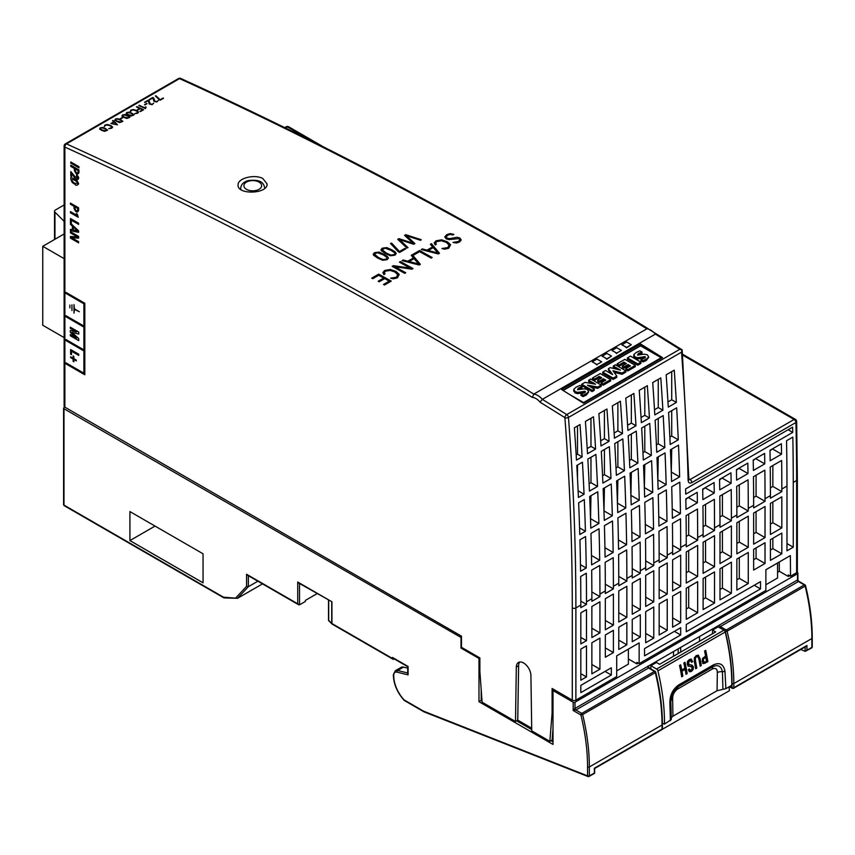 <?xml version="1.0" encoding="UTF-8"?>
<svg xmlns="http://www.w3.org/2000/svg" width="855" height="855" viewBox="0 0 855 855"><rect width="100%" height="100%" fill="white"/><g stroke="black" fill="none" stroke-linecap="round" stroke-linejoin="round"><path stroke-width="1.28" d="M796.625 572.7L796.625 480.489A2.533 1.464 -0 0 0 797.362 479.452L797.362 571.674A2.533 1.464 180 0 1 796.625 572.7L790.533 576.217L790.373 555.59L765.888 569.729L765.888 590.452L639.145 663.619L639.145 642.907L616.712 655.849L616.712 676.572L575.885 700.149A2.533 1.464 180 0 1 572.294 700.149L552.106 688.489L552.106 713.017L549.861 741.338L531.735 730.865L530.912 675.461A10.313 5.953 -120 0 0 526.349 665.169A10.313 5.953 -120 0 0 518.461 662.465A10.313 5.953 -120 0 0 516.324 667.039L515.501 721.492L482.113 702.222L479.869 671.314L479.869 657.923L461.476 647.31L461.476 636.163L64.873 407.183L63.975 407.707A1.272 0.737 -0 0 0 63.601 408.22A1.272 0.737 -0 0 0 63.975 408.743L63.975 505.102L224.544 597.805L223.444 597.175L237.53 598.308L262.506 583.89M519.733 662.027A10.313 5.953 -120 0 0 518.622 665.714L517.745 720.199L531.703 728.257M481.215 689.857L481.215 700.405L482.017 700.865M516.623 720.84L531.714 729.561M550.983 740.687L553.003 741.851M554.35 689.782L553.003 690.562L573.192 702.222A1.272 0.737 -0 0 0 574.988 702.222L797.523 573.737A1.272 0.737 -0 0 0 797.897 573.224A1.272 0.737 -0 0 0 797.523 572.7L797.02 572.412M553.003 728.717L552.106 740.035L549.861 741.338M793.258 482.434L793.258 547.189L786.974 550.812L786.974 486.057A2484.042 1434.166 -120 0 0 786.547 440.742L792.82 437.108A2484.042 1434.166 60 0 1 793.258 482.434L796.625 480.489A2484.042 1434.166 -120 0 0 795.92 422.52L691.834 482.615A2.533 1.464 -120 0 0 690.038 479.559L688.831 479.719M781.823 489.039L781.823 491.625L770.419 498.209L770.419 495.622A2484.042 1434.166 -120 0 0 770.248 467.022L781.641 460.45A2484.042 1434.166 60 0 1 781.823 489.039L786.974 486.057M765.033 498.722L765.033 501.319L753.64 507.891L753.64 505.305A2484.042 1434.166 -120 0 0 753.469 476.716L764.862 470.132A2484.042 1434.166 60 0 1 765.033 498.722L770.419 495.622M748.264 508.415L748.264 511.001L736.86 517.585L736.86 514.988A2484.042 1434.166 -120 0 0 736.689 486.399L748.082 479.815A2484.042 1434.166 60 0 1 748.264 508.415L753.64 505.305M731.388 518.151L731.388 520.738L719.995 527.321L719.995 524.735A2484.042 1434.166 -120 0 0 719.825 496.135L731.217 489.562A2484.042 1434.166 60 0 1 731.388 518.151L736.86 514.988M714.524 527.888L714.524 530.485L703.12 537.058L703.12 534.471A2484.042 1434.166 -120 0 0 702.949 505.882L714.342 499.299A2484.042 1434.166 60 0 1 714.524 527.888L719.995 524.735M697.648 537.635L697.648 540.221L686.255 546.805L686.255 544.207A2484.042 1434.166 -120 0 0 686.084 515.618L697.477 509.035A2484.042 1434.166 60 0 1 697.648 537.635L703.12 534.471M680.687 547.424L680.687 550.011L672.618 554.671L672.618 552.084A2484.042 1434.166 -120 0 0 672.447 523.495L680.516 518.825A2484.042 1434.166 60 0 1 680.687 547.424L686.255 544.207M667.231 555.194L667.231 557.781L659.152 562.451L659.152 559.854A2484.042 1434.166 -120 0 0 658.981 531.265L667.06 526.605A2484.042 1434.166 60 0 1 667.231 555.194L672.618 552.084M653.776 562.964L653.776 565.55L645.696 570.221L645.696 567.624A2484.042 1434.166 -120 0 0 645.525 539.035L653.594 534.375A2484.042 1434.166 60 0 1 653.776 562.964L659.152 559.854M640.31 570.734L640.31 573.32L632.24 577.991L632.24 575.394A2484.042 1434.166 -120 0 0 632.059 546.805L640.139 542.145A2484.042 1434.166 60 0 1 640.31 570.734L645.696 567.624M626.854 578.504L626.854 581.101L618.774 585.761L618.774 583.163A2484.042 1434.166 -120 0 0 618.603 554.574L626.683 549.915A2484.042 1434.166 60 0 1 626.854 578.504L632.24 575.394M613.398 586.274L613.398 588.871L605.319 593.53L605.319 590.944A2484.042 1434.166 -120 0 0 605.148 562.344L613.217 557.684A2484.042 1434.166 60 0 1 613.398 586.274L618.774 583.163M599.932 594.043L599.932 596.64L591.863 601.3L591.863 598.714A2484.042 1434.166 -120 0 0 591.681 570.114L599.761 565.454A2484.042 1434.166 60 0 1 599.932 594.043L605.319 590.944M586.477 601.824L586.477 604.41L580.823 607.67L580.823 605.084A2484.042 1434.166 -120 0 0 580.652 576.484L586.306 573.224A2484.042 1434.166 60 0 1 586.477 601.824L591.863 598.714M781.823 527.898L781.823 496.808L770.419 503.392L770.419 534.471L781.823 527.898L772.845 522.715L772.845 501.992M765.033 563.488L765.033 542.765L753.64 549.338L753.64 570.061L765.033 563.488L756.066 558.304L756.066 547.937M667.231 630.317L667.231 599.227L659.152 603.886L659.152 634.976L667.231 630.317L659.152 625.646M680.687 622.547L680.687 591.457L672.618 596.117L672.618 627.207L680.687 622.547L672.618 617.876M680.687 586.274L680.687 555.194L672.618 559.854L672.618 590.944L680.687 586.274L672.618 581.614M667.231 594.043L667.231 562.964L659.152 567.624L659.152 598.714L667.231 594.043L659.152 589.384M613.398 652.589L613.398 630.317L605.319 634.976L605.319 657.249L613.398 652.589L605.319 647.93M626.854 644.82L626.854 622.536L618.774 627.207L618.774 649.479L626.854 644.82L618.774 640.16M640.31 637.05L640.31 614.766L632.24 619.437L632.24 641.71L640.31 637.05L632.24 632.39M653.776 638.087L653.776 606.997L645.696 611.667L645.696 642.746L653.776 638.087L645.696 633.416M680.687 627.72L644.531 648.603L644.531 655.849L680.687 634.976L680.687 627.72M611.325 675.023L611.325 667.766L580.823 685.379L580.823 692.636L611.325 675.023L605.051 671.399M626.854 617.363L626.854 586.274L618.774 590.944L618.774 622.023L626.854 617.363L618.774 612.704M640.31 609.594L640.31 578.504L632.24 583.163L632.24 614.253L640.31 609.594L632.24 604.923M653.776 601.824L653.776 570.734L645.696 575.394L645.696 606.484L653.776 601.824L645.696 597.153M613.398 625.133L613.398 594.043L605.319 598.714L605.319 629.793L613.398 625.133L605.319 620.473M591.863 673.826L599.932 669.166L599.932 638.087L591.863 642.746L591.863 673.826M580.823 680.206L586.477 676.936L586.477 645.856L580.823 649.116L580.823 680.206M591.863 637.563L599.932 632.903L599.932 601.824L591.863 606.484L591.863 637.563M580.823 643.933L586.477 640.673L586.477 609.594L580.823 612.853L580.823 643.933M697.648 545.404L686.255 551.977L686.255 583.067L697.648 576.484L697.648 545.404M697.648 581.667L686.255 588.251L686.255 619.33L697.648 612.746L697.648 581.667M760.512 588.892L760.512 581.646L686.255 624.513L686.255 631.76L760.512 588.892L754.228 585.269M714.524 535.668L703.12 542.241L703.12 573.331L714.524 566.747L714.524 535.668M714.524 571.931L703.12 578.504L703.12 609.594L714.524 603.01L714.524 571.931M731.388 562.184L719.995 568.767L719.995 599.847L731.388 593.274L731.388 562.184M748.264 552.448L736.86 559.031L736.86 590.11L748.264 583.538L748.264 552.448M748.264 516.185L736.86 522.768L736.86 553.848L748.264 547.264L748.264 516.185M731.388 525.921L719.995 532.505L719.995 563.584L731.388 557.011L731.388 525.921M765.033 537.581L765.033 506.502L753.64 513.075L753.64 544.165L765.033 537.581L756.066 532.398L756.066 511.675M781.823 553.794L781.823 533.071L770.419 539.655L770.419 560.378L781.823 553.794L772.845 548.611L772.845 538.255M765.888 584.745L777.558 578.012L777.558 562.996M628.382 658.959L636.9 663.886L638.247 663.106M616.712 670.876L628.382 664.143L628.382 649.116M777.558 572.316L779.333 571.29L788.299 576.473L789.635 575.704M779.333 571.29L779.258 562.013M788.299 576.473L788.289 574.923L790.533 576.217M636.9 663.886L636.9 662.326L639.145 663.619M681.531 350.293L682.162 349.855L679.821 349.3A4758.695 2747.446 -120 0 0 655.4 334.091L542.337 399.36L540.071 402.181A12.056 6.958 -120 0 0 532.366 397.425A4756.162 2745.982 -120 0 0 64.873 147.092L64.873 407.183A2.533 1.464 180 0 1 64.125 406.146L64.125 146.055A2.533 1.464 -0 0 0 64.873 147.092A2.533 1.614 114.4 0 1 66.476 143.886A4758.695 2747.446 60 0 1 533.809 394.102L532.366 397.425M640.555 343.956A4758.695 2747.446 60 0 1 662.539 357.647L583.58 403.239A4758.695 2747.446 -120 0 0 561.596 389.549L640.555 343.956L640.555 345.57L562.943 390.382M479.869 657.923L478.982 658.446L478.982 701.698L553.003 744.438L553.003 690.562M481.215 700.405L478.982 701.698M461.924 647.566L461.027 648.079L478.982 658.446M461.476 637.723L63.975 408.743M461.027 637.98L461.027 648.079M328.694 600.338L328.694 620.345L331.729 623.391A1.272 0.898 135 0 0 332.093 624.043M729.775 686.426L732.019 687.719L732.019 683.573A189.083 109.162 -120 0 0 725.339 631.535L727.092 631.182A190.344 109.9 60 0 1 733.814 683.573L733.814 687.719L806.938 645.493L806.938 650.238L805.303 651.328L800.697 649.533M806.938 650.238L811.876 647.385A1.272 0.737 60 0 1 811.619 647.962L805.303 651.328M806.938 645.493L805.154 646.53M317.087 593.648L305.353 600.424L305.353 601.46L299.517 604.827L297.722 603.79L297.722 582.031L299.517 583.067M297.722 582.031L331.932 601.781L331.932 623.541L392.392 658.446L392.392 657.41L408.091 666.473L408.091 674.873L396.987 672.148A1.272 0.908 -76.2 0 1 397.628 670.48A7.61 4.393 60 0 0 395.309 670.726L401.145 667.36A7.61 4.393 60 0 1 403.464 667.114L397.628 670.48L407.717 672.971M407.717 668.161L403.464 667.114M594.407 773.091L594.278 768.271L662.027 729.155L662.027 725.019L589.341 766.978L589.341 775.859L594.407 773.091M396.987 672.148A6.348 3.666 -120 0 0 393.728 675.247L393.728 675.781A24.111 13.915 -120 0 0 404.18 699.967L423.685 711.221L587.556 775.859L587.556 766.978A1.272 0.737 -0 0 0 589.341 766.978A190.344 109.9 60 0 0 582.618 714.588A1.272 0.737 -120 0 0 581.774 713.391L654.449 671.421A1.272 0.737 -120 0 1 655.304 672.629L655.689 672.158C660.145 690.466 662.379 707.908 662.401 724.495A1.272 0.737 -0 0 1 662.027 725.019A190.344 109.9 -120 0 0 655.304 672.629L582.618 714.588L580.876 714.94L573.192 710.505L574.988 708.432L647.673 666.473A1.272 0.737 -120 0 0 648.571 668.033L575.885 709.992L573.192 710.505L573.192 702.222M587.556 775.859A1.272 0.834 111.5 0 0 588.593 776.447A1.272 0.737 -120 0 0 589.084 776.447A1.272 0.737 -120 0 0 589.341 775.859A1.272 0.737 -0 0 1 587.556 775.859M392.392 658.446L394.711 659.173M331.932 601.781L298.619 582.982M257.868 581.208L248.367 586.69L237.53 598.308L224.128 597.912M811.619 647.962A1.272 1.272 0 0 0 812.25 646.872A1.272 0.737 -0 0 1 811.876 647.385L811.876 638.503A190.344 109.9 -120 0 0 805.154 586.113L805.196 585.429A1.272 0.737 120 0 0 804.94 584.852A1.272 0.737 120 0 0 804.298 584.906L798.42 581.518L720.348 626.587L726.237 629.985L804.298 584.906A1.272 0.737 -120 0 1 805.154 586.113L727.092 631.182A1.272 0.737 60 0 0 726.237 629.985A1.272 0.737 -60 0 0 725.339 631.535L724.912 631.289M699.572 636.505L699.54 641.239M680.687 652.119L680.73 647.385M678.175 648.86L678.175 653.562M673.548 651.531L673.516 656.266M423.685 711.221L424.657 711.788L423.685 711.221M404.18 699.967L404.896 700.384L404.18 699.967M408.091 674.873L408.091 673.056M392.392 657.41L394.176 658.446M331.729 601.899L331.729 623.391A1.272 0.737 180 0 0 331.932 623.541A1.272 0.737 120 0 0 332.2 624.129L393.279 659.387L394.176 658.874M247.469 575.212L298.619 604.742L299.517 604.827L299.517 583.495M236.033 597.666L246.571 586.37L246.571 574.261L248.367 575.297M246.571 586.37L248.367 586.69L248.367 575.725M797.523 580.994L798.42 581.518A1.272 0.737 60 0 1 797.523 579.957L797.523 580.994M719.536 627.666A1.272 0.737 -60 0 1 720.348 626.587A1.272 0.737 60 0 1 719.45 625.026L647.673 666.473M129.928 540.584L203.052 582.811L203.052 553.794L129.928 511.579L129.928 540.584L155.044 526.082M654.695 663.501L654.706 662.411M621.425 350.4L616.712 347.686L611.998 350.4L616.712 353.126L621.425 350.4L616.712 353.126M601.685 361.804L596.972 359.079L592.259 361.804L596.972 364.519L601.685 361.804L596.972 364.519M621.874 344.704L626.587 347.429L631.3 344.704L626.587 341.989L621.874 344.907A14.588 8.422 60 0 1 623.776 345.805A14.588 8.422 60 0 1 626.587 347.867L626.587 347.429M602.134 356.097L606.847 358.822L611.549 356.097L606.847 353.382L602.134 356.311A14.588 8.422 60 0 1 604.036 357.198A14.588 8.422 60 0 1 606.847 359.271L606.847 358.822M611.998 350.4L611.998 350.603A14.588 8.422 60 0 1 613.911 351.501A14.588 8.422 60 0 1 616.712 353.575M592.259 361.804L592.259 362.007A14.588 8.422 60 0 1 594.172 362.905A14.588 8.422 60 0 1 596.972 364.967M626.587 347.867L631.3 344.704M606.847 359.271L611.549 356.097M669.871 437.108L671.72 436.039L671.72 410.667M770.002 450.788L772.845 448.651M753.212 460.482L756.066 458.333M736.444 470.165L739.286 468.016M719.568 479.901L722.422 477.763M702.703 489.648L705.546 487.5M685.828 499.384L688.681 497.236M671.293 472.548L671.72 449.067M657.826 480.318L658.254 456.837M644.371 488.087L644.798 464.607M630.915 495.868L631.343 472.377M617.449 503.638L617.876 480.147M603.993 511.408L604.421 487.916M590.538 519.177L590.965 495.686M656.405 444.878L658.254 443.809L658.254 418.437M642.949 452.648L644.798 451.579L644.798 426.207M629.494 460.418L631.343 459.349L631.343 433.977M616.017 467.963L617.876 466.883L617.876 441.746M602.561 475.733L604.421 474.653L604.421 449.516M589.106 483.727L590.965 482.669L590.965 457.286M577.499 478.522L577.499 465.056M667.969 401.935L671.72 399.777L671.72 371.615M654.503 409.716L658.254 407.546L658.254 379.385M641.047 417.486L644.798 415.316L644.798 387.155M627.591 425.256L631.343 423.086L631.343 394.925M614.125 433.025L617.876 430.856L617.876 402.694M600.67 440.795L604.421 438.626L604.421 410.464M587.214 448.565L590.965 446.396L590.965 418.234M576.174 454.935L577.499 454.165L577.499 426.004M682.172 349.855L688.874 479.431A2.533 1.421 -1.5 0 1 688.136 480.478A2484.042 1434.166 -120 0 0 681.531 352.164L682.162 349.855L647.759 328.609L646.872 328.822A14.588 8.422 -120 0 1 655.4 334.091L656.726 334.839M262.838 178.535L267.091 183.932C267.978 194.042 237.156 195.111 238.075 185.001C237.412 178.342 254.523 173.843 262.838 178.535M572.294 700.149L572.294 607.926A2481.499 1432.702 -120 0 0 564.888 417.635A2.533 1.4 -57.9 0 1 566.758 414.579A4758.695 2747.446 60 0 0 542.337 399.36A14.588 8.422 60 0 0 533.809 394.102L646.872 328.822A4758.695 2747.446 -120 0 0 179.539 78.617A2.533 1.614 -65.6 0 1 180.779 78.478A2.533 2.533 0 0 0 178.46 78.585L65.397 143.864A2.533 1.464 60 0 1 66.476 143.886L179.539 78.617A2.533 1.464 -120 0 0 178.46 78.585M770.419 524.115L772.845 522.715M753.64 559.704L756.066 558.304M686.255 572.7L688.681 571.3L688.681 550.588M686.255 608.974L688.681 607.574L688.681 586.851M703.12 562.964L705.546 561.564L705.546 540.841M703.12 599.227L705.546 597.827L705.546 577.104M719.995 589.49L722.422 588.09L722.422 567.367M736.86 579.754L739.286 578.354L739.286 557.631M736.86 543.481L739.286 542.091L739.286 521.368M719.995 553.228L722.422 551.828L722.422 531.105M753.64 533.798L756.066 532.398M770.419 550.011L772.845 548.611M688.681 514.122L688.681 535.038L686.244 536.448M705.546 504.375L705.546 525.301L703.109 526.712M722.422 494.639L722.422 515.565L719.985 516.965M739.286 484.903L739.286 505.818L736.85 507.229M756.066 475.209L756.066 496.135L753.629 497.546M772.845 465.526L772.845 486.452L770.408 487.852M678.282 439.833A2484.042 1434.166 -120 0 0 676.668 407.814L668.589 412.473A2484.042 1434.166 60 0 1 670.202 444.493L678.282 439.833L671.72 436.039M781.556 454.176A2484.042 1434.166 -120 0 0 781.385 443.713L769.992 450.296A2484.042 1434.166 60 0 1 770.163 460.76L781.556 454.176L772.845 449.142M764.776 463.87A2484.042 1434.166 -120 0 0 764.605 453.407L753.212 459.979A2484.042 1434.166 60 0 1 753.383 470.442L764.776 463.87L756.066 458.836M747.826 463.089L736.433 469.673A2484.042 1434.166 60 0 1 736.604 480.136L747.997 473.552A2484.042 1434.166 -120 0 0 747.826 463.089M739.286 468.519L747.997 473.552M731.132 483.289A2484.042 1434.166 -120 0 0 730.961 472.826L719.557 479.409A2484.042 1434.166 60 0 1 719.739 489.872L731.132 483.289L722.422 478.266M714.085 482.573L702.692 489.146A2484.042 1434.166 60 0 1 702.863 499.609L714.267 493.036A2484.042 1434.166 -120 0 0 714.085 482.573M705.546 488.002L714.267 493.036M697.22 492.309L685.817 498.893A2484.042 1434.166 60 0 1 685.999 509.356L697.391 502.772A2484.042 1434.166 -120 0 0 697.22 492.309M688.681 497.738L697.391 502.772M792.735 432.395A2484.042 1434.166 -120 0 0 792.617 427.147L685.614 488.921A2484.042 1434.166 60 0 1 685.731 494.169L792.735 432.395L788.128 429.734M680.452 513.609A2484.042 1434.166 -120 0 0 679.8 482.145L671.72 486.805A2484.042 1434.166 60 0 1 672.372 518.269L680.452 513.609L672.222 508.853M666.986 521.379A2484.042 1434.166 -120 0 0 666.334 489.915L658.264 494.585A2484.042 1434.166 60 0 1 658.916 526.039L666.986 521.379L658.767 516.634M653.53 529.149A2484.042 1434.166 -120 0 0 652.878 497.685L644.798 502.355A2484.042 1434.166 60 0 1 645.45 533.809L653.53 529.149L645.301 524.404M640.074 536.919A2484.042 1434.166 -120 0 0 639.422 505.465L631.343 510.125A2484.042 1434.166 60 0 1 631.995 541.589L640.074 536.919L631.845 532.173M626.608 544.688A2484.042 1434.166 -120 0 0 625.956 513.235L617.887 517.895A2484.042 1434.166 60 0 1 618.539 549.359L626.608 544.688L618.379 539.943M613.153 552.458A2484.042 1434.166 -120 0 0 612.501 521.005L604.421 525.665A2484.042 1434.166 60 0 1 605.073 557.129L613.153 552.458L604.923 547.713M591.617 564.899L599.697 560.239A2484.042 1434.166 -120 0 0 599.034 528.775L590.965 533.435A2484.042 1434.166 60 0 1 591.617 564.899M591.468 555.483L599.697 560.239M580.577 571.268L586.231 568.009A2484.042 1434.166 -120 0 0 585.579 536.545L579.925 539.804A2484.042 1434.166 60 0 1 580.577 571.268M580.481 564.685L586.231 568.009M679.65 476.876A2484.042 1434.166 -120 0 0 678.507 445.145L670.438 449.805A2484.042 1434.166 60 0 1 671.57 481.547L679.65 476.876L671.72 472.302M666.184 484.657A2484.042 1434.166 -120 0 0 665.051 452.915L656.971 457.575A2484.042 1434.166 60 0 1 658.115 489.317L666.184 484.657L658.254 480.072M652.728 492.427A2484.042 1434.166 -120 0 0 651.596 460.685L643.516 465.344A2484.042 1434.166 60 0 1 644.649 497.086L652.728 492.427L644.798 487.842M639.273 500.196A2484.042 1434.166 -120 0 0 638.129 468.455L630.06 473.114A2484.042 1434.166 60 0 1 631.193 504.856L639.273 500.196L631.343 495.611M625.807 507.966A2484.042 1434.166 -120 0 0 624.674 476.224L616.594 480.884A2484.042 1434.166 60 0 1 617.738 512.626L625.807 507.966L617.876 503.392M612.351 515.736A2484.042 1434.166 -120 0 0 611.218 483.994L603.138 488.654A2484.042 1434.166 60 0 1 604.271 520.396L612.351 515.736L604.421 511.162M590.816 528.166L598.885 523.506A2484.042 1434.166 -120 0 0 597.752 491.764L589.683 496.434A2484.042 1434.166 60 0 1 590.816 528.166M590.965 518.932L598.885 523.506M579.776 534.535L585.429 531.276A2484.042 1434.166 -120 0 0 584.296 499.534L578.643 502.804A2484.042 1434.166 60 0 1 579.776 534.535M579.572 527.898L585.429 531.276M664.827 447.603A2484.042 1434.166 -120 0 0 663.202 415.583L655.133 420.243A2484.042 1434.166 60 0 1 656.747 452.263L664.827 447.603L658.254 443.809M651.36 455.373A2484.042 1434.166 -120 0 0 649.747 423.353L641.667 428.013A2484.042 1434.166 60 0 1 643.291 460.033L651.36 455.373L644.798 451.579M637.905 463.143A2484.042 1434.166 -120 0 0 636.28 431.123L628.211 435.783A2484.042 1434.166 60 0 1 629.825 467.803L637.905 463.143L631.343 459.349M624.428 470.667A2484.042 1434.166 -120 0 0 622.825 438.893L614.745 443.553A2484.042 1434.166 60 0 1 616.359 475.337L624.428 470.667L617.876 466.883M610.972 478.437A2484.042 1434.166 -120 0 0 609.369 446.663L601.289 451.322A2484.042 1434.166 60 0 1 602.893 483.107L610.972 478.437L604.421 474.653M589.448 491.112L597.527 486.452A2484.042 1434.166 -120 0 0 595.903 454.433L587.834 459.092A2484.042 1434.166 60 0 1 589.448 491.112M590.965 482.669L597.527 486.452M578.408 497.492L584.061 494.222A2484.042 1434.166 -120 0 0 582.447 462.202L576.794 465.473A2484.042 1434.166 60 0 1 578.408 497.492M578.108 490.781L584.061 494.222M676.358 402.449A2484.042 1434.166 -120 0 0 674.253 370.151L666.173 374.811A2484.042 1434.166 60 0 1 668.279 407.108L676.358 402.449L671.72 399.777M662.892 410.218A2484.042 1434.166 -120 0 0 660.787 377.921L652.718 382.58A2484.042 1434.166 60 0 1 654.812 414.889L662.892 410.218L658.254 407.546M649.437 417.988A2484.042 1434.166 -120 0 0 647.331 385.691L639.251 390.361A2484.042 1434.166 60 0 1 641.357 422.659L649.437 417.988L644.798 415.316M633.876 393.46L625.796 398.131A2484.042 1434.166 60 0 1 627.901 430.428L635.97 425.758A2484.042 1434.166 -120 0 0 633.876 393.46M631.343 423.086L635.97 425.758M622.515 433.538A2484.042 1434.166 -120 0 0 620.409 401.23L612.34 405.901A2484.042 1434.166 60 0 1 614.435 438.198L622.515 433.538L617.876 430.856M609.059 441.308A2484.042 1434.166 -120 0 0 606.954 409.011L598.874 413.67A2484.042 1434.166 60 0 1 600.98 445.968L609.059 441.308L604.421 438.626M585.418 421.44A2484.042 1434.166 60 0 1 587.524 453.738L595.593 449.078A2484.042 1434.166 -120 0 0 593.488 416.78L585.418 421.44M590.965 446.396L595.593 449.078M574.378 427.81A2484.042 1434.166 60 0 1 576.484 460.108L582.137 456.848A2484.042 1434.166 -120 0 0 580.032 424.55L574.378 427.81M577.499 454.165L582.137 456.848M688.136 480.478C688.414 482.915 689.643 483.62 691.834 482.615M674.413 631.353L680.687 634.976M591.863 664.506L599.932 669.166M580.823 673.676L586.477 676.936M591.863 628.243L599.932 632.903M580.823 637.413L586.477 640.673M688.681 571.3L697.648 576.484M688.681 607.574L697.648 612.746M705.546 561.564L714.524 566.747M705.546 597.827L714.524 603.01M722.422 588.09L731.388 593.274M739.286 578.354L748.264 583.538M739.286 542.091L748.264 547.264M722.422 551.828L731.388 557.011M580.823 601.14L586.477 604.41M591.852 591.97L599.932 596.64M605.308 584.2L613.398 588.871M618.764 576.43L626.854 581.101M632.23 568.661L640.31 573.32M645.685 560.891L653.776 565.55M659.152 553.121L667.231 557.781M672.607 545.34L680.687 550.011M688.681 535.038L697.648 540.221M705.546 525.301L714.524 530.485M722.422 515.565L731.388 520.738M739.286 505.818L748.264 511.001M756.066 496.135L765.033 501.319M772.845 486.452L781.823 491.625M786.974 543.566L793.258 547.189M517.745 720.199L515.501 721.492M553.003 712.504L552.106 713.017M662.005 357.956L640.555 345.57M569.013 394.144L583.58 402.555L661.193 357.743L640.555 345.826L563.156 390.511M580.235 401.145L583.58 403.079L661.193 357.743M636.195 352.474L639.882 350.796L642.02 352.036L638.343 353.489L637.541 355.071L644.36 354.162L647.417 354.825L648.635 356.963L646.348 359.153L643.003 360.639L640.972 359.463L644.392 358.192L645.098 356.706L637.691 357.7L635.062 357.016L633.854 354.622L636.195 352.474M633.705 356.556L633.854 354.622M645.44 357.144L645.098 357.7M648.635 357.358L646.348 360.447L643.003 361.932L640.972 360.757L640.972 359.463M627.378 357.892L630.445 356.118L640.887 362.146L637.819 363.92L627.378 357.892L627.378 359.185L637.819 365.213L637.819 363.92M617.214 363.76L624.877 359.335L635.318 365.363L627.794 369.702L625.849 368.58L630.445 365.929L628.072 364.561L624.022 366.902L622.355 365.94L626.405 363.599L623.904 362.146L619.17 364.882L617.214 363.76L617.214 365.053L619.17 366.175L619.17 364.882M613.313 366.004L615.408 364.796L625.849 370.835L622.066 373.015L612.95 370.739L616.786 376.061L613.174 378.145L602.732 372.117L605.522 370.504L612.629 374.608L608.407 368.676L610.224 367.629L620.42 370.108L613.313 366.004L613.313 367.297L616.551 369.168M592.568 377.985L600.231 373.56L610.673 379.588L603.149 383.938L601.204 382.805L605.8 380.154L603.427 378.786L599.387 381.127L597.709 380.165L601.76 377.825L599.259 376.382L594.524 379.107L592.568 377.985L592.568 379.278L594.524 380.4L594.524 379.107M588.668 380.24L590.762 379.032L601.204 385.06L597.805 387.016L587.481 385.178L594.246 389.078L592.152 390.286L581.71 384.258L584.98 382.367L595.54 384.205L588.668 380.24L588.668 381.533L592.333 383.639M576.185 387.123L579.872 385.445L582.009 386.684L578.333 388.138L577.531 389.72L584.36 388.801L587.396 389.474L588.614 391.611L586.338 393.802L582.992 395.277L580.962 394.112L584.382 392.84L585.087 391.344L577.67 392.349L575.062 391.676L573.844 389.271L576.185 387.123M573.694 391.205L573.844 389.271M585.429 391.793L585.087 392.36M588.614 392.007L586.338 395.096L582.992 396.581L580.962 395.405L580.962 394.112M635.062 357.016L635.062 358.309L633.854 355.915M637.691 357.7L637.691 358.993L635.062 358.309M644.146 356.556L644.146 357.85L637.691 358.993M645.098 357.999L644.146 357.85M643.003 360.639L643.003 361.932M646.348 359.153L646.348 360.447M638.343 353.489L637.755 355.167M642.02 352.036L642.02 353.329L638.343 354.782M640.887 362.146L640.887 363.439L637.819 365.213M623.904 362.146L623.904 363.439L619.17 366.175M625.283 364.241L623.904 363.439M622.355 365.94L622.355 367.233L624.022 368.195L624.022 366.902M628.072 364.561L628.072 365.855L624.022 368.195M629.323 366.571L628.072 365.855M625.849 368.58L625.849 369.873L627.794 370.995L627.794 369.702M635.318 365.363L635.318 366.656L627.794 370.995M608.407 368.676L608.407 369.969L611.069 373.71M602.732 372.117L602.732 373.411L613.174 379.438L613.174 378.145M616.786 376.061L616.786 377.354L613.174 379.438M622.066 373.015L622.066 374.308L614.082 372.32M625.849 370.835L625.849 372.128L622.066 374.308M599.259 376.382L599.259 377.675L594.524 380.4M600.638 378.476L599.259 377.675M597.709 380.165L597.709 381.458L599.387 382.42L599.387 381.127M603.427 378.786L603.427 380.08L599.387 382.42M604.677 380.806L603.427 380.08M601.204 382.805L601.204 384.098L603.149 385.231L603.149 383.938M610.673 379.588L610.673 380.892L603.149 385.231M581.71 384.258L581.71 385.552L592.152 391.579L592.152 390.286M594.246 389.078L594.246 390.372L592.152 391.579M597.805 387.016L597.805 388.309L590.73 387.048M601.204 385.06L601.204 386.353L597.805 388.309M575.062 391.676L575.062 392.969L573.844 390.564M577.67 392.349L577.67 393.642L575.062 392.969M584.125 391.205L584.125 392.498L577.67 393.642M585.087 392.637L584.125 392.498M582.992 395.277L582.992 396.581M586.338 393.802L586.338 395.096M578.333 388.138L577.734 389.816M582.009 386.684L582.009 387.978L578.333 389.431M655.09 671.367L649.202 667.969A1.272 0.737 -60 0 0 648.571 668.033L654.449 671.421A1.272 0.737 -60 0 1 655.09 671.367A1.272 1.272 0 0 1 655.689 672.158L655.347 671.945M517.788 720.167L531.703 728.204M670.373 720.722L669.882 702.81A3.174 1.571 -3.2 0 0 670.822 701.602L671.303 719.547L664.474 724.121A190.344 109.9 -120 0 0 657.89 670.854A1.902 1.101 -120 0 0 656.608 669.038L650.847 665.714L656.458 662.486L659.6 664.292L715.678 631.92L712.536 630.103L718.147 626.865L723.907 630.188A1.902 1.101 -120 0 1 725.19 632.005A190.344 109.9 -120 0 1 731.773 685.272L725.874 688.67L717.056 690.722L717.334 672.564C717.238 668.824 715.571 667.627 712.354 668.984L677.62 689.034C674.403 691.406 672.735 694.517 672.639 698.364L672.928 716.201L671.303 717.698M672.639 698.364A6.348 3.848 -2.7 0 0 670.801 700.844M677.62 689.034A6.348 3.666 60 0 1 678.357 686.618L674.574 690.038L670.812 701.506A3.174 1.571 -3.2 0 1 670.822 701.602C671.015 693.8 673.248 692.625 674.574 690.038L674.274 690.434M717.334 672.564A6.348 3.463 -177.5 0 1 722.422 671.709C721.182 666.13 718.072 664.41 713.091 666.569L678.357 686.618A3.174 1.828 60 0 0 678.688 684.941L713.423 664.88C719.621 662.112 723.458 664.164 724.944 671.015L725.874 688.67M722.935 689.354L722.422 671.709A3.174 1.689 173.5 0 0 724.944 671.015M672.928 716.201L717.056 690.722M712.536 630.103A95.172 54.944 60 0 1 712.461 633.769M728.994 686.875L729.475 690.658L662.165 729.379M650.847 665.714A95.172 54.944 60 0 1 650.794 668.888M669.882 702.81C669.903 695.072 672.842 689.109 678.688 684.941M662.401 723.309L664.474 724.121M692.678 661.674L691.823 661.492L690.626 659.087L691.481 659.258L689.312 659.579L687.527 661.375L687.206 664.324L688.745 666.248L690.947 666.547L692.304 667.734L691.225 670.181L690.028 670.256L689.483 668.931L688.296 669.615L689.354 671.752L691.342 671.485L693.127 669.583L693.448 666.9L691.962 665.094L689.761 664.795L688.361 663.587L689.568 660.84L690.68 660.68L691.471 661.994A190.344 109.9 60 0 1 691.545 662.326L692.678 661.674L691.086 659.12M689.761 664.795L687.505 663.416L687.677 661.727L688.713 660.669L690.68 660.68M691.225 670.181L690.359 670.01M690.092 666.376L687.89 666.077M683.85 662.978A190.344 109.9 60 0 1 684.908 668.172L681.745 669.999A190.344 109.9 -120 0 0 680.687 664.805L679.543 665.468A190.344 109.9 60 0 1 681.713 676.797L682.856 676.145A190.344 109.9 -120 0 0 681.991 671.25L685.154 669.422A190.344 109.9 60 0 1 686.02 674.317L687.164 673.655A190.344 109.9 -120 0 0 684.994 662.326L683.85 662.978M701.303 665.489L700.437 665.318A189.083 109.162 60 0 0 699.134 658.158L697.766 655.176L698.62 655.347L696.259 655.561L694.346 657.837L694.346 661.588A190.344 109.9 60 0 1 695.649 668.749L696.793 668.097A190.344 109.9 -120 0 0 695.468 660.862L695.382 658.126L696.515 656.779L697.904 656.683L698.834 658.927A190.344 109.9 60 0 1 700.16 666.152L701.303 665.489A190.344 109.9 -120 0 0 699.989 658.329L698.075 655.112M696.697 656.341L697.904 656.683M703.419 663.587L707.876 661.695A190.344 109.9 -120 0 0 705.706 650.366L704.563 651.018A190.344 109.9 60 0 1 705.589 656.02L702.596 658.403L702.158 661.439L703.601 663.63M704.98 650.783A189.083 109.162 60 0 1 707.021 661.524L702.564 663.405M707.021 661.524L707.876 661.695M704.948 662.016L706.519 661.107A190.344 109.9 -120 0 0 705.824 657.271L703.665 658.852L703.344 660.84L703.922 661.994L704.948 662.016L703.056 661.823L702.81 658.681L705.824 657.271M704.092 661.845L703.056 661.823M696.515 656.779L695.671 656.608L697.049 656.512L695.671 656.608L694.527 657.955L694.613 660.691A189.083 109.162 60 0 1 695.938 667.926L696.793 668.097M684.267 662.743A189.083 109.162 60 0 1 686.308 673.484L687.164 673.655M681.991 671.25L681.125 671.079L685.154 669.422M681.125 671.079A189.083 109.162 60 0 1 682.001 675.963L682.856 676.145M679.96 665.222A189.083 109.162 60 0 1 680.89 669.818L681.745 669.999M691.107 664.923L692.593 666.729L692.261 669.412L689.568 671.699M64.125 233.96L42.75 246.304L42.75 325.253L64.125 337.597M64.125 204.954L55.468 209.956A3.174 1.828 -0 0 0 54.538 211.249A3.174 1.828 -0 0 0 54.955 212.158L64.125 221.327M42.75 246.304L64.125 258.638M155.941 95.792L155.354 95.984L159.511 99.864A4758.823 2747.521 60 0 1 160.195 100.185L163.551 98.24A4758.823 2747.521 -120 0 0 163.081 98.026L160.184 99.693A4758.823 2747.521 -120 0 0 160.056 99.629L155.941 95.792M156.796 101.98L158.41 100.345L157.384 101.35L155.086 101.489L153.622 97.898A4758.823 2747.521 -120 0 0 152.767 97.502L149.187 99.575A4758.823 2747.521 60 0 1 149.668 99.789L152.778 97.994A4758.823 2747.521 60 0 1 153.002 98.09L153.868 101.253L156.796 101.98M145.393 108.083A4758.823 2747.521 -120 0 0 139.28 105.283L138.799 105.56A4758.823 2747.521 60 0 1 145.5 108.617L146.077 107.035L145.457 106.939L145.393 108.083M147.092 103.679A4758.823 2747.521 -120 0 0 146.611 103.466L144.484 104.695A4758.823 2747.521 60 0 1 144.965 104.909L147.092 103.679M134.695 113.683L137.591 113.255L138.606 112.08L137.27 110.947A4758.823 2747.521 -120 0 0 135.507 110.135L133.294 109.493L130.815 110.135L130.217 111.631L132.621 109.846L135.026 110.402A4758.823 2747.521 60 0 1 136.8 111.214L137.708 112.625L134.695 113.683M126.626 113.309L128.122 112.443L131.221 113.352A4758.823 2747.521 60 0 1 131.328 113.405L133.294 114.506L132.963 115.446L128.827 114.848A4758.823 2747.521 -120 0 0 128.731 114.794L126.626 113.309M131.018 116.066L134.128 114.837L131.798 113.127A4758.823 2747.521 -120 0 0 131.702 113.084L129.041 112.133L126.626 112.55L126.134 113.811L128.25 115.072A4758.823 2747.521 60 0 1 128.357 115.115L131.018 116.066M122.457 115.714L123.954 114.848L127.064 115.756A4758.823 2747.521 60 0 1 127.16 115.81L129.126 116.911L128.795 117.851L124.659 117.253A4758.823 2747.521 -120 0 0 124.563 117.199L122.457 115.714M126.85 118.471L129.96 117.242L127.641 115.532A4758.823 2747.521 -120 0 0 127.534 115.489L124.873 114.538L122.468 114.955L121.966 116.227L124.082 117.477A4758.823 2747.521 60 0 1 124.189 117.52L126.85 118.471M122.799 117.712A4758.823 2747.521 -120 0 0 122.329 117.488L120.202 118.717A4758.823 2747.521 60 0 1 120.673 118.931L122.799 117.712M115.35 119.818L116.857 118.952L119.957 119.86A4758.823 2747.521 60 0 1 120.063 119.903L122.019 121.015L121.688 121.944L117.563 121.346A4758.823 2747.521 -120 0 0 117.456 121.303L115.35 119.818M119.753 122.575L122.853 121.346L120.534 119.636A4758.823 2747.521 -120 0 0 120.427 119.582L117.776 118.642L115.361 119.048L114.859 120.32L116.985 121.581A4758.823 2747.521 60 0 1 117.082 121.624L119.753 122.575M115.692 123.751L116.654 124.702L111.513 123.644L114.078 122.169L115.692 123.751M110.883 123.515L117.552 124.798L113.149 120.48L112.55 120.673L113.758 121.859L110.883 123.515M137.666 110.145L140.22 108.671A4758.823 2747.521 60 0 1 142.667 109.793L139.953 111.364A4758.823 2747.521 60 0 1 140.423 111.588L143.619 109.739A4758.823 2747.521 -120 0 0 136.918 106.672L136.447 106.95A4758.823 2747.521 60 0 1 139.75 108.457L137.195 109.932A4758.823 2747.521 60 0 1 137.666 110.145M100.131 128.603L101.627 127.737L104.738 128.645A4758.823 2747.521 60 0 1 104.834 128.699L106.8 129.8L106.469 130.74L102.344 130.142A4758.823 2747.521 -120 0 0 102.237 130.088L100.131 128.603M104.534 131.36L107.634 130.131L105.315 128.421A4758.823 2747.521 -120 0 0 105.208 128.378L102.557 127.427L100.142 127.844L99.64 129.105L101.766 130.366A4758.823 2747.521 60 0 1 101.863 130.409L104.534 131.36M446.267 236.696L447.71 235.232L450.19 234.409L452.883 234.986L453.909 234.388L450.125 233.586L446.759 234.633L444.792 236.846L446.192 238.876L449.089 239.614L458.825 238.598L459.798 239.913L458.387 241.495L452.979 242.425L456.495 243.023L459.456 242.018L461.251 239.966L459.808 237.968L456.869 237.241L450.072 238.62L447.176 238.256L446.267 236.696M449.078 245.032L447.86 247.565L441.95 248.516L444.621 249.2L448.715 248.228L450.585 244.787L447.336 241.751L441.597 239.838L436.018 240.832L434.222 242.884L435.238 244.925L436.36 244.284L435.612 243.044L436.745 241.559L441.501 240.768L446.203 242.36L449.078 245.032M437.888 253.027L428.312 250.451L433.229 247.608L437.888 253.027M421.237 249.564L438.305 253.956L439.513 253.262L431.444 243.675L430.386 244.284L432.609 246.903L426.998 250.141L422.327 248.933L421.237 249.564M419.602 251.659A4758.823 2747.521 60 0 1 431.155 258.092L432.16 257.505A4758.823 2747.521 -120 0 0 419.591 250.515L412.89 254.384A4758.823 2747.521 60 0 1 413.895 254.95L419.602 251.659M404.116 243.953L399.563 239.667L413.702 244.263L414.91 243.568L406.435 235.734L420.628 240.319L421.269 239.71L405.772 234.708L404.586 235.392L413.083 243.248L398.954 238.641L397.746 239.336L406.937 247.993L408.017 247.629L404.116 243.953M391.622 243.13L390.511 243.461L398.291 251.744A4758.823 2747.521 60 0 1 399.563 252.449L405.826 248.826A4758.823 2747.521 -120 0 0 404.939 248.345L399.541 251.456A4758.823 2747.521 -120 0 0 399.296 251.327L391.622 243.13M418.736 264.088L409.16 261.502L414.077 258.67L418.736 264.088M402.085 260.625L419.153 265.018L420.361 264.313L412.292 254.726L411.234 255.346L413.457 257.964L407.846 261.203L403.186 259.995L402.085 260.625M382.228 249.746L385.028 248.132L390.821 250.269A4758.823 2747.521 60 0 1 391.013 250.376L394.679 252.802L394.989 253.582L394.059 254.683L390.778 255.057L386.353 253.069A4758.823 2747.521 -120 0 0 386.161 252.962L382.228 249.746M390.446 255.763L394.946 255.164L396.239 253.561L394.978 251.712L391.9 249.863A4758.823 2747.521 -120 0 0 391.708 249.756L386.749 247.587L382.249 248.196L380.967 249.778L381.319 250.718L385.274 253.475A4758.823 2747.521 60 0 1 385.466 253.582L390.446 255.763M394.796 266.664L411.875 269.218L413.008 268.566A4758.823 2747.521 -120 0 0 400.439 261.577L399.435 262.154A4758.823 2747.521 60 0 1 410.176 268.128L393.375 265.649L392.167 266.343A4758.823 2747.521 60 0 1 404.736 273.344L405.74 272.756A4758.823 2747.521 -120 0 0 394.796 266.664M397.725 274.679L396.517 277.212L390.596 278.164L393.268 278.848L397.372 277.864L399.242 274.434L395.993 271.398L390.254 269.485L384.675 270.479L382.869 272.531L383.895 274.573L385.007 273.931L384.269 272.692L385.402 271.206L390.158 270.415L394.86 272.008L397.725 274.679M383.521 284.437A4758.823 2747.521 60 0 1 384.536 285.004L391.248 281.124A4758.823 2747.521 -120 0 0 378.69 274.134L371.733 278.142A4758.823 2747.521 60 0 1 372.748 278.709L378.701 275.267A4758.823 2747.521 60 0 1 383.692 278.046L378.199 281.22A4758.823 2747.521 60 0 1 379.203 281.776L384.697 278.602A4758.823 2747.521 60 0 1 389.239 281.135L383.521 284.437M374.447 254.234L377.258 252.62L383.051 254.758A4758.823 2747.521 60 0 1 383.243 254.865L386.909 257.302L386.289 259.172L382.997 259.546L378.573 257.558A4758.823 2747.521 -120 0 0 378.38 257.451L374.447 254.234M382.666 260.262L387.176 259.664L388.459 258.05L387.208 256.201L384.13 254.352A4758.823 2747.521 -120 0 0 383.938 254.245L378.979 252.075L374.469 252.685L373.197 254.266L373.539 255.218L377.493 257.964A4758.823 2747.521 60 0 1 377.686 258.071L382.666 260.262M152.126 104.673L153.74 103.038L152.714 104.043L150.416 104.182L148.952 100.591A4758.823 2747.521 -120 0 0 148.097 100.195L144.516 102.269A4758.823 2747.521 60 0 1 144.997 102.482L148.107 100.687A4758.823 2747.521 60 0 1 148.332 100.783L149.198 103.947L152.126 104.673M83.908 373.208L65.963 362.851L65.963 363.888L84.805 374.768L84.805 303.269L65.963 292.389L65.963 293.425L83.908 303.792L83.908 326.065L65.963 315.709L65.963 316.745L83.908 327.102L83.908 349.898L65.963 339.531L65.963 340.568L83.908 350.935L83.908 373.208M78.607 224.395L71.36 220.216L71.36 223.369L70.463 222.856L70.463 218.517L78.607 223.219L78.607 224.395M77.581 230.925L73.274 226.917L73.274 229.888L77.581 230.925M72.376 226.19L70.463 224.331L70.463 223.155L78.607 230.818L78.607 232.346L70.463 230.679L70.463 229.375L72.376 229.717L72.376 226.19M71.938 332.339L78.703 338.58L78.756 340.621L70.324 335.748L70.324 334.583L76.48 338.142L70.324 332.328L70.324 330.436L76.544 331.954L70.324 328.363L70.324 327.187L78.756 332.05L78.756 334.059L71.938 332.339M78.756 355.413L71.521 351.234L71.521 354.686L70.623 354.173L70.623 349.545L78.756 354.237L78.756 355.413M76.309 360.906L73.851 359.495L73.851 361.772L73.135 361.355L73.135 359.079L70.623 357.625L70.623 356.802L73.135 358.245L73.135 355.969L73.851 356.385L73.851 358.662L76.309 360.083L76.309 360.906M70.794 161.98L70.794 163.145L78.938 167.847L78.938 166.672L70.794 161.98M70.794 166.394L74.353 168.446L74.353 170.305C76.031 174.452 77.559 175.243 78.938 172.678L78.938 169.91L70.794 165.218L70.794 166.394M75.283 168.98L78.04 170.573L78.04 172.229C76.897 173.469 75.988 172.828 75.283 170.295L75.283 168.98M70.794 171.588L70.794 176.354L71.692 176.867L71.692 173.276L73.722 176.387C76.298 182.617 81.61 178.556 76.544 174.901L76.544 176.077C78.104 179.155 77.367 179.069 74.321 175.831L70.794 171.588M77.858 183.536C76.287 180.683 74.161 179.432 71.499 179.785C72.814 182.553 74.93 183.804 77.858 183.536M74.503 179.187C75.956 179.261 77.345 180.79 78.671 183.772C77.153 185.642 75.903 185.813 74.93 184.263L72.258 182.521C70.377 178.77 70.249 177.231 71.852 177.925L74.503 179.187M70.463 204.281L74.022 206.333L74.022 208.203C75.7 212.35 77.228 213.141 78.607 210.576L78.607 207.808L70.463 203.105L70.463 204.281M74.951 206.878L77.709 208.47L77.709 210.127C76.576 211.367 75.657 210.725 74.951 208.193L74.951 206.878M70.463 211.602L70.463 212.777L78.243 217.277L77.281 214.167L76.33 213.611L77.11 215.439L70.463 211.602M70.463 236.493L70.463 238.15L78.607 242.852L78.607 241.676L71.724 237.701L78.607 238.15L78.607 236.418L70.463 231.716L70.463 232.891L77.527 236.974L70.463 236.493M69.875 307.918L69.875 305.075L69.875 307.918M71.938 310.536L71.938 304.84L71.938 310.536M79.365 311.722L74.438 308.869L73.99 304.604L73.99 313.144L74.438 309.392L79.365 311.722M108.745 128.667L111.652 128.239L112.668 127.064L111.332 125.92A4758.823 2747.521 -120 0 0 109.558 125.108L107.356 124.477L104.876 125.108L104.278 126.615L105.935 125.012L109.087 125.386A4758.823 2747.521 60 0 1 110.851 126.198L111.77 127.609L108.745 128.667M679.821 349.3L566.758 414.579A2.533 1.464 60 0 1 568.468 417.443A2.533 1.325 -4.4 0 1 564.888 417.635A4756.162 2745.982 -120 0 0 540.071 402.181M580.823 605.084L575.885 607.926L575.885 700.149M717.815 625.978A2.533 1.464 -120 0 0 718.264 626.929M805.154 651.286L805.154 646.957M574.988 702.222L574.988 708.432A1.272 0.737 -120 0 0 575.885 709.992L581.774 713.391A1.272 0.737 120 0 0 580.876 714.94A189.083 109.162 -120 0 1 587.556 766.978M661.77 729.743A1.272 0.737 -120 0 0 662.027 729.155A1.272 0.737 -0 0 0 662.401 728.642A1.272 1.272 0 0 1 661.77 729.743L594.653 768.485L594.653 773.23L589.084 776.447A1.272 1.272 0 0 1 587.984 776.522L424.069 711.862M393.728 675.781A1.272 0.737 180 0 1 393.364 675.258A1.272 0.737 180 0 1 393.45 674.99M393.728 675.247A1.272 0.737 180 0 1 393.364 674.723L393.364 675.258C393.706 684.321 397.34 692.71 404.255 700.427M246.571 574.261L297.722 603.79M63.601 408.22L63.601 504.578A1.272 0.737 180 0 0 63.975 505.102A1.272 0.737 120 0 0 64.232 505.679L223.85 597.837M732.019 683.573A1.272 0.737 -0 0 0 733.814 683.573L811.876 638.503A1.272 0.737 -0 0 0 812.25 637.98L812.25 646.872M719.45 625.026L797.523 579.957L797.523 573.737M729.401 686.64L732.275 688.296A1.272 0.737 120 0 1 732.019 687.719A1.272 0.737 -0 0 0 733.814 687.719A1.272 0.737 60 0 1 733.547 688.296L806.041 646.444M246.486 189.34A8.881 5.13 -0 0 0 261.341 187.042A8.881 5.13 -0 0 0 250.462 180.758A8.881 5.13 -0 0 0 246.486 189.34M240.907 189.543A12.056 6.958 180 0 1 240.715 188.303C240.982 184.562 243.44 182.008 248.089 180.619C262.432 178.909 263.768 184.007 264.826 188.303M681.531 352.164L568.468 417.443A2484.042 1434.166 60 0 1 575.885 607.926A2.533 1.464 -0 0 1 572.294 607.926M796.657 421.483A2.533 1.421 -1.4 0 1 795.92 422.52A2.533 1.464 -120 0 0 794.124 419.463A2.533 1.464 -60 0 1 795.396 419.345A2.533 2.533 0 0 1 796.657 421.483L797.362 479.452M688.863 478.886L690.038 479.559L794.124 419.463L682.568 355.06M312.161 141.214L287.398 126.914L285.517 128.004M323.585 146.953L288.669 126.786A2.533 1.464 120 0 0 287.398 126.914A2.533 1.464 -120 0 0 286.136 126.786L284.715 127.609M518.622 665.714L516.324 667.039M641.774 357.059L641.774 358.352M581.763 391.708L581.763 393.001M712.354 668.984A6.348 3.666 60 0 1 713.091 666.569A3.174 1.828 60 0 0 713.423 664.88M723.907 630.188L656.608 669.038M725.19 632.005L657.89 670.854M704.36 663.053L705.225 663.234M703.718 657.826L704.573 657.997M702.81 658.681L703.665 658.852M702.489 660.669L703.344 660.84M699.134 658.158L699.989 658.329M694.527 657.955L695.382 658.126M694.613 660.691L695.468 660.862M687.677 661.727L688.532 661.898M687.505 663.416L688.361 663.587M688.906 664.613L689.461 664.73M692.593 666.729L693.448 666.9M692.261 669.412L693.127 669.583M690.487 671.303L691.342 671.485M54.955 212.158L54.955 239.25M332.2 624.129A1.272 1.272 0 0 1 331.932 623.926L328.523 620.516L328.523 600.242M812.25 637.98C812.239 621.393 809.995 603.951 805.538 585.643A1.272 1.272 0 0 0 804.94 584.852L798.527 581.144L797.897 580.043L797.897 573.224M404.319 700.469L424.005 711.841M395.309 670.726L393.364 674.723M393.279 658.361L407.717 666.686L407.717 673.804M63.601 504.578A1.272 1.272 0 0 0 64.232 505.679M240.715 188.303L240.715 189.404M648.261 328.78C492.053 232.603 336.218 149.165 180.779 78.478M682.504 354.162L795.396 419.345M288.669 126.786A2.533 2.533 0 0 0 286.136 126.786M65.397 143.864A2.533 2.533 0 0 0 64.125 146.055M662.401 724.495L662.401 728.642M649.202 667.969L648.047 665.96M732.275 688.296A1.272 1.272 0 0 0 733.547 688.296M703.419 661.984L704.274 662.155M689.654 660.455L690.509 660.626M689.483 670.235L690.338 670.416M54.538 211.249L54.538 239.496"/></g></svg>
